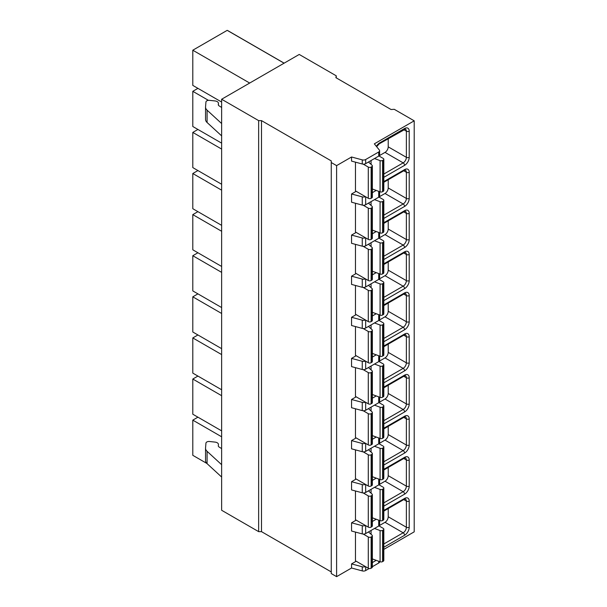 <?xml version="1.0" encoding="UTF-8"?>
<svg xmlns="http://www.w3.org/2000/svg" width="607" height="607" viewBox="0 0 607 607"><rect width="100%" height="100%" fill="white"/><g stroke="black" fill="none" stroke-linecap="round" stroke-linejoin="round"><path stroke-width="0.91" d="M336.248 77.871L336.248 75.814L299.228 54.448L221.631 99.245L221.631 510.267L258.65 531.641L261.496 531.641L331.263 571.923M221.631 99.245L258.65 120.618L261.496 120.618L331.263 160.901L331.263 573.569L336.604 576.65L351.552 568.015L362.258 570.899A3.02 1.745 0 0 0 365.672 570.557L369.185 568.524M372.357 566.695L378.722 563.015A3.02 1.745 0 0 0 379.61 561.786L379.61 561.589M383.821 549.388L414.202 531.846L414.202 120.823L394.269 109.313L391.067 109.518L335.891 77.666L336.248 75.814M351.552 568.015L351.552 563.911L356.18 561.24M336.604 576.65L336.604 165.628L351.552 156.993L362.258 159.876A3.02 1.745 0 0 0 365.672 159.527L378.722 151.993A3.02 1.745 0 0 0 379.61 150.764A3.02 1.745 0 0 0 379.329 150.02L374.337 143.844L414.202 120.823M379.61 150.764L379.61 154.868A3.02 1.745 0 0 1 378.722 156.105L365.672 163.64A3.02 1.745 0 0 1 362.258 163.989L351.552 161.105L351.552 156.993M379.61 479.378L379.61 483.688A3.02 1.745 0 0 1 378.722 484.925L365.672 492.459A3.02 1.745 0 0 1 362.258 492.808L351.552 489.925L351.552 481.7L356.18 479.029M379.61 438.277L379.61 442.586A3.02 1.745 0 0 1 378.722 443.823L365.672 451.358A3.02 1.745 0 0 1 362.258 451.707L351.552 448.823L351.552 440.599L356.18 437.928M379.61 397.175L379.61 401.485A3.02 1.745 0 0 1 378.722 402.714L365.672 410.256A3.02 1.745 0 0 1 362.258 410.605L351.552 407.722L351.552 399.497L356.18 396.826M379.61 356.074L379.61 360.383A3.02 1.745 0 0 1 378.722 361.613L365.672 369.155A3.02 1.745 0 0 1 362.258 369.496L351.552 366.613L351.552 358.396L356.18 355.725M379.61 314.972L379.61 319.282A3.02 1.745 0 0 1 378.722 320.511L365.672 328.046A3.02 1.745 0 0 1 362.258 328.395L351.552 325.511L351.552 317.294L356.18 314.623M379.61 273.871L379.61 278.181A3.02 1.745 0 0 1 378.722 279.41L365.672 286.944A3.02 1.745 0 0 1 362.258 287.293L351.552 284.41L351.552 276.193L356.18 273.522M379.61 232.769L379.61 237.071A3.02 1.745 0 0 1 378.722 238.308L365.672 245.843A3.02 1.745 0 0 1 362.258 246.192L351.552 243.308L351.552 235.091L356.18 232.42M379.61 191.668L379.61 195.97A3.02 1.745 0 0 1 378.722 197.207L365.672 204.741A3.02 1.745 0 0 1 362.258 205.09L351.552 202.207L351.552 193.99L356.18 191.311M363.221 164.14L368.282 167.062L368.282 198.299L355.467 190.901L355.467 162.16M363.221 205.242L368.282 208.163L368.282 239.401L355.467 232.003L355.467 203.262M363.221 246.343L368.282 249.272L368.282 280.51L355.467 273.112L355.467 244.363M363.221 287.445L368.282 290.374L368.282 321.611L355.467 314.214L355.467 285.465M363.221 328.554L368.282 331.475L368.282 362.713L355.467 355.315L355.467 326.566M363.221 369.655L368.282 372.577L368.282 403.814L355.467 396.417L355.467 367.667M363.221 410.757L368.282 413.678L368.282 444.916L355.467 437.518L355.467 408.777M363.221 451.858L368.282 454.78L368.282 486.017L355.467 478.619L355.467 449.878M363.221 492.96L368.282 495.881L368.282 527.119L355.467 519.721L355.467 490.98M379.61 520.487L379.61 524.789A3.02 1.745 0 0 1 378.722 526.026L365.672 533.561A3.02 1.745 0 0 1 362.258 533.91L351.552 531.026L351.552 522.809L356.18 520.131M363.221 534.061L368.282 536.983L368.282 568.22L355.467 560.822L355.467 532.081M351.552 193.99L362.258 196.865A3.02 1.745 0 0 0 365.422 196.653M351.552 235.091L362.258 237.974A3.02 1.745 0 0 0 365.422 237.754M351.552 276.193L362.258 279.076A3.02 1.745 0 0 0 365.422 278.856M351.552 317.294L362.258 320.177A3.02 1.745 0 0 0 365.422 319.957M351.552 358.396L362.258 361.279A3.02 1.745 0 0 0 365.422 361.059M351.552 399.497L362.258 402.38A3.02 1.745 0 0 0 365.422 402.16M351.552 440.599L362.258 443.482A3.02 1.745 0 0 0 365.422 443.262M351.552 481.7L362.258 484.583A3.02 1.745 0 0 0 365.422 484.371M351.552 522.809L362.258 525.685A3.02 1.745 0 0 0 365.422 525.472M351.552 563.911L362.258 566.794A3.02 1.745 0 0 0 365.422 566.574M331.263 162.539L336.604 165.628M372.357 192.662L376.234 190.423M372.357 233.763L376.234 231.525M372.357 274.865L376.234 272.626M372.357 315.966L376.234 313.728M372.357 357.068L376.234 354.837M372.357 398.177L376.234 395.939M372.357 439.278L376.234 437.04M372.357 480.38L376.234 478.141M372.357 521.481L376.234 519.243M372.357 562.583L376.234 560.344M261.496 531.641L261.496 120.618M258.65 531.641L258.65 120.618M374.496 158.548L380.088 160.605A2.011 1.161 0 0 0 382.6 160.445L383.237 160.073A2.011 1.161 0 0 0 383.821 159.254A2.011 1.161 0 0 0 383.237 158.435L378.95 155.961M368.282 167.062A2.011 1.161 0 0 0 371.135 167.062L371.772 166.697A2.011 1.161 0 0 0 372.357 165.87A2.011 1.161 0 0 0 372.045 165.248L368.479 162.016M368.282 198.299A2.011 1.161 0 0 0 371.135 198.299L371.772 197.935A2.011 1.161 0 0 0 372.357 197.108L372.357 165.87M372.357 188.997L380.088 191.842A2.011 1.161 0 0 0 382.6 191.683L383.237 191.311A2.011 1.161 0 0 0 383.821 190.492L383.821 159.254M379.2 155.749L385.013 152.395A4.53 2.618 120 0 0 388.214 146.841L388.214 138.646M374.496 199.65L380.088 201.706A2.011 1.161 0 0 0 382.6 201.547L383.237 201.183A2.011 1.161 0 0 0 383.821 200.356A2.011 1.161 0 0 0 383.237 199.536L378.95 197.063M368.282 208.163A2.011 1.161 0 0 0 371.135 208.163L371.772 207.799A2.011 1.161 0 0 0 372.357 206.979A2.011 1.161 0 0 0 372.045 206.35L368.479 203.117M368.282 239.401A2.011 1.161 0 0 0 371.135 239.401L371.772 239.037A2.011 1.161 0 0 0 372.357 238.217L372.357 206.979M372.357 230.106L380.088 232.944A2.011 1.161 0 0 0 382.6 232.785L383.237 232.42A2.011 1.161 0 0 0 383.821 231.593L383.821 200.356M379.2 196.85L385.013 193.496A4.53 2.618 120 0 0 388.214 187.942L388.214 179.748M374.496 240.751L380.088 242.808A2.011 1.161 0 0 0 382.6 242.648L383.237 242.284A2.011 1.161 0 0 0 383.821 241.457A2.011 1.161 0 0 0 383.237 240.638L378.95 238.164M368.282 249.272A2.011 1.161 0 0 0 371.135 249.272L371.772 248.9A2.011 1.161 0 0 0 372.357 248.081A2.011 1.161 0 0 0 372.045 247.451L368.479 244.219M368.282 280.51A2.011 1.161 0 0 0 371.135 280.51L371.772 280.138A2.011 1.161 0 0 0 372.357 279.319L372.357 248.081M372.357 271.208L380.088 274.045A2.011 1.161 0 0 0 382.6 273.886L383.237 273.522A2.011 1.161 0 0 0 383.821 272.695L383.821 241.457M379.2 237.952L385.013 234.598A4.53 2.618 120 0 0 388.214 229.044L388.214 220.849M374.496 281.853L380.088 283.909A2.011 1.161 0 0 0 382.6 283.75L383.237 283.386A2.011 1.161 0 0 0 383.821 282.558A2.011 1.161 0 0 0 383.237 281.739L378.95 279.266M368.282 290.374A2.011 1.161 0 0 0 371.135 290.374L371.772 290.002A2.011 1.161 0 0 0 372.357 289.182A2.011 1.161 0 0 0 372.045 288.56L368.479 285.328M368.282 321.611A2.011 1.161 0 0 0 371.135 321.611L371.772 321.24A2.011 1.161 0 0 0 372.357 320.42L372.357 289.182M372.357 312.309L380.088 315.147A2.011 1.161 0 0 0 382.6 314.987L383.237 314.623A2.011 1.161 0 0 0 383.821 313.796L383.821 282.558M379.2 279.053L385.013 275.699A4.53 2.618 120 0 0 388.214 270.153L388.214 261.951M374.496 322.954L380.088 325.011A2.011 1.161 0 0 0 382.6 324.851L383.237 324.487A2.011 1.161 0 0 0 383.821 323.668A2.011 1.161 0 0 0 383.237 322.841L378.95 320.367M368.282 331.475A2.011 1.161 0 0 0 371.135 331.475L371.772 331.103A2.011 1.161 0 0 0 372.357 330.284A2.011 1.161 0 0 0 372.045 329.662L368.479 326.429M368.282 362.713A2.011 1.161 0 0 0 371.135 362.713L371.772 362.341A2.011 1.161 0 0 0 372.357 361.522L372.357 330.284M372.357 353.411L380.088 356.248A2.011 1.161 0 0 0 382.6 356.089L383.237 355.725A2.011 1.161 0 0 0 383.821 354.905L383.821 323.668M379.2 320.155L385.013 316.801A4.53 2.618 120 0 0 388.214 311.254L388.214 303.052M374.496 364.056L380.088 366.12A2.011 1.161 0 0 0 382.6 365.96L383.237 365.589A2.011 1.161 0 0 0 383.821 364.769A2.011 1.161 0 0 0 383.237 363.942L378.95 361.469M368.282 372.577A2.011 1.161 0 0 0 371.135 372.577L371.772 372.205A2.011 1.161 0 0 0 372.357 371.385A2.011 1.161 0 0 0 372.045 370.763L368.479 367.531M368.282 403.814A2.011 1.161 0 0 0 371.135 403.814L371.772 403.443A2.011 1.161 0 0 0 372.357 402.623L372.357 371.385M372.357 394.512L380.088 397.357A2.011 1.161 0 0 0 382.6 397.198L383.237 396.826A2.011 1.161 0 0 0 383.821 396.007L383.821 364.769M379.2 361.256L385.013 357.902A4.53 2.618 120 0 0 388.214 352.356L388.214 344.154M374.496 405.165L380.088 407.221A2.011 1.161 0 0 0 382.6 407.062L383.237 406.69A2.011 1.161 0 0 0 383.821 405.871A2.011 1.161 0 0 0 383.237 405.051L378.95 402.57M368.282 413.678A2.011 1.161 0 0 0 371.135 413.678L371.772 413.314A2.011 1.161 0 0 0 372.357 412.487A2.011 1.161 0 0 0 372.045 411.865L368.479 408.632M368.282 444.916A2.011 1.161 0 0 0 371.135 444.916L371.772 444.552A2.011 1.161 0 0 0 372.357 443.725L372.357 412.487M372.357 435.614L380.088 438.459A2.011 1.161 0 0 0 382.6 438.3L383.237 437.928A2.011 1.161 0 0 0 383.821 437.108L383.821 405.871M379.2 402.365L385.013 399.004A4.53 2.618 120 0 0 388.214 393.457L388.214 385.263M374.496 446.266L380.088 448.323A2.011 1.161 0 0 0 382.6 448.163L383.237 447.791A2.011 1.161 0 0 0 383.821 446.972A2.011 1.161 0 0 0 383.237 446.153L378.95 443.679M368.282 454.78A2.011 1.161 0 0 0 371.135 454.78L371.772 454.415A2.011 1.161 0 0 0 372.357 453.588A2.011 1.161 0 0 0 372.045 452.966L368.479 449.734M368.282 486.017A2.011 1.161 0 0 0 371.135 486.017L371.772 485.653A2.011 1.161 0 0 0 372.357 484.826L372.357 453.588M372.357 476.715L380.088 479.56A2.011 1.161 0 0 0 382.6 479.401L383.237 479.029A2.011 1.161 0 0 0 383.821 478.21L383.821 446.972M379.2 443.467L385.013 440.105A4.53 2.618 120 0 0 388.214 434.559L388.214 426.364M374.496 487.368L380.088 489.424A2.011 1.161 0 0 0 382.6 489.265L383.237 488.893A2.011 1.161 0 0 0 383.821 488.074A2.011 1.161 0 0 0 383.237 487.254L378.95 484.781M368.282 495.881A2.011 1.161 0 0 0 371.135 495.881L371.772 495.517A2.011 1.161 0 0 0 372.357 494.69A2.011 1.161 0 0 0 372.045 494.068L368.479 490.835M368.282 527.119A2.011 1.161 0 0 0 371.135 527.119L371.772 526.755A2.011 1.161 0 0 0 372.357 525.935L372.357 494.69M372.357 517.817L380.088 520.662A2.011 1.161 0 0 0 382.6 520.503L383.237 520.131A2.011 1.161 0 0 0 383.821 519.311L383.821 488.074M379.2 484.568L385.013 481.214A4.53 2.618 120 0 0 388.214 475.66L388.214 467.466M374.496 528.469L380.088 530.526A2.011 1.161 0 0 0 382.6 530.366L383.237 530.002A2.011 1.161 0 0 0 383.821 529.175A2.011 1.161 0 0 0 383.237 528.356L378.95 525.882M368.282 536.983A2.011 1.161 0 0 0 371.135 536.983L371.772 536.618A2.011 1.161 0 0 0 372.357 535.799A2.011 1.161 0 0 0 372.045 535.169L368.479 531.937M368.282 568.22A2.011 1.161 0 0 0 371.135 568.22L371.772 567.856A2.011 1.161 0 0 0 372.357 567.037L372.357 535.799M372.357 558.926L380.088 561.763A2.011 1.161 0 0 0 382.6 561.604L383.237 561.24A2.011 1.161 0 0 0 383.821 560.413L383.821 529.175M379.2 525.67L385.013 522.316A4.53 2.618 120 0 0 388.214 516.762L388.214 508.567M206.866 463.437L192.798 455.318L192.798 420.135L221.631 436.782M221.631 395.681L192.798 379.034L192.798 414.217L221.631 430.864M221.631 354.571L192.798 337.932L192.798 373.115L221.631 389.762M221.631 313.47L192.798 296.823L192.798 332.006L221.631 348.653M221.631 272.368L192.798 255.722L192.798 290.905L221.631 307.552M221.631 231.267L192.798 214.62L192.798 249.803L221.631 266.45M221.631 190.166L192.798 173.519L192.798 208.702L221.631 225.349M221.631 149.064L192.798 132.417L192.798 167.6L221.631 184.247M208.444 100.352L192.798 91.316L192.798 126.499L221.631 143.146M249.682 83.053L192.798 50.214L192.798 85.397L221.631 102.044M192.798 420.135L197.92 417.176M192.798 379.034L197.92 376.074M192.798 337.932L197.92 334.973M192.798 296.823L197.92 293.864M192.798 255.722L197.92 252.762M192.798 214.62L197.92 211.661M192.798 173.519L197.92 170.559M192.798 132.417L197.92 129.458M192.798 91.316L197.92 88.356M192.798 50.214L227.2 30.35L284.084 63.189M227.2 30.35A28.696 16.564 -60 0 1 228.149 30.828L284.137 63.158M221.631 107.439L219.112 105.884A3.02 1.745 180 0 1 218.3 104.692A3.02 1.745 180 0 1 218.308 104.571L218.437 103.516A4.226 2.443 0 0 0 218.452 103.342A4.226 2.443 0 0 0 214.999 100.944L209.514 100.352A3.02 1.745 0 0 0 205.948 101.984L205.545 106.794A10.069 5.812 0 0 0 205.538 107.075A10.069 5.812 0 0 0 207.078 110.163L221.631 123.54M205.545 119.124A10.069 5.812 0 0 0 205.538 119.404A10.069 5.812 0 0 0 207.078 122.493L221.631 135.869M221.631 477.026L207.078 463.642A10.069 5.812 180 0 1 205.538 460.554L205.538 448.224A10.069 5.812 180 0 1 205.545 447.943L205.948 443.133A3.02 1.745 180 0 1 209.514 441.501L214.999 442.093A4.226 2.443 180 0 1 218.452 444.491A4.226 2.443 180 0 1 218.437 444.665L218.308 445.72A3.02 1.745 0 0 0 218.3 445.842A3.02 1.745 0 0 0 219.112 447.033L221.631 448.588M221.631 464.689L207.078 451.312A10.069 5.812 180 0 1 205.538 448.224M376.386 146.378A6.54 3.779 -60 0 1 379.671 142.895L404.588 128.509A6.54 3.779 -60 0 1 409.217 131.18L409.217 157.327A6.54 3.779 -60 0 1 404.588 165.339L383.821 177.327M383.821 181.607L404.588 169.611A6.54 3.779 -60 0 1 409.217 172.282L409.217 198.428A6.54 3.779 -60 0 1 404.588 206.441L383.821 218.429M383.821 222.708L404.588 210.712A6.54 3.779 -60 0 1 409.217 213.391L409.217 239.53A6.54 3.779 -60 0 1 404.588 247.542L383.821 259.53M383.821 263.81L404.588 251.822A6.54 3.779 -60 0 1 409.217 254.492L409.217 280.631A6.54 3.779 -60 0 1 404.588 288.644L383.821 300.64M383.821 304.911L404.588 292.923A6.54 3.779 -60 0 1 409.217 295.594L409.217 321.733A6.54 3.779 -60 0 1 404.588 329.745L383.821 341.741M383.821 346.013L404.588 334.025A6.54 3.779 -60 0 1 409.217 336.695L409.217 362.834A6.54 3.779 -60 0 1 404.588 370.854L383.821 382.842M383.821 387.114L404.588 375.126A6.54 3.779 -60 0 1 409.217 377.797L409.217 403.936A6.54 3.779 -60 0 1 404.588 411.956L383.821 423.944M383.821 428.216L404.588 416.227A6.54 3.779 -60 0 1 409.217 418.898L409.217 445.037A6.54 3.779 -60 0 1 404.588 453.057L383.821 465.045M383.821 469.317L404.588 457.329A6.54 3.779 -60 0 1 409.217 460L409.217 486.146A6.54 3.779 -60 0 1 404.588 494.159L383.821 506.147M383.821 510.426L404.588 498.43A6.54 3.779 -60 0 1 409.217 501.101L409.217 527.248A6.54 3.779 -60 0 1 404.588 535.26L383.821 547.248M362.258 163.989L362.258 159.876M362.258 205.09L362.258 196.865M362.258 246.192L362.258 237.974M362.258 287.293L362.258 279.076M362.258 328.395L362.258 320.177M362.258 369.496L362.258 361.279M362.258 410.605L362.258 402.38M362.258 451.707L362.258 443.482M362.258 492.808L362.258 484.583M362.258 533.91L362.258 525.685M362.258 570.899L362.258 566.794M365.672 163.64L365.672 159.527M365.672 204.741L365.672 196.797M365.672 245.843L365.672 237.898M365.672 286.944L365.672 279M365.672 328.046L365.672 320.101M365.672 369.155L365.672 361.203M365.672 410.256L365.672 402.304M365.672 451.358L365.672 443.406M365.672 492.459L365.672 484.515M365.672 533.561L365.672 525.616M365.672 570.557L365.672 566.718M378.722 156.105L378.722 151.993M378.722 197.207L378.722 191.342M378.722 238.308L378.722 232.443M378.722 279.41L378.722 273.545M378.722 320.511L378.722 314.646M378.722 361.613L378.722 355.748M378.722 402.714L378.722 396.849M378.722 443.823L378.722 437.958M378.722 484.925L378.722 479.06M378.722 526.026L378.722 520.161M378.722 563.015L378.722 561.263M371.135 167.062L371.135 198.299M371.772 166.697L371.772 197.935M371.074 160.521L371.074 164.368M380.088 160.605L380.088 191.842M382.6 160.445L382.6 191.683M383.237 160.073L383.237 191.311M409.217 157.327A2.011 1.161 180 0 1 406.371 157.327A4.53 2.618 -60 0 1 403.169 162.873L383.821 174.042M404.588 165.339A2.011 1.161 -120 0 0 403.169 162.873L385.013 152.395M379.671 142.895A2.011 1.161 60 0 1 379.261 143.821L405.43 129.109A4.53 2.618 -60 0 1 406.371 131.18L406.371 157.327L388.214 146.841M404.588 128.509A2.011 1.161 60 0 1 404.171 129.435M409.217 131.18A2.011 1.161 180 0 1 406.371 131.18L403.754 129.67M371.135 208.163L371.135 239.401M371.772 207.799L371.772 239.037M371.074 201.623L371.074 205.47M380.088 201.706L380.088 232.944M382.6 201.547L382.6 232.785M383.237 201.183L383.237 232.42M409.217 198.428A2.011 1.161 180 0 1 406.371 198.428A4.53 2.618 -60 0 1 403.169 203.975L383.821 215.144M404.588 206.441A2.011 1.161 -120 0 0 403.169 203.975L385.013 193.496M404.588 169.611A2.011 1.161 60 0 1 404.171 170.537L405.43 170.21A4.53 2.618 -60 0 1 406.371 172.282L406.371 198.428L388.214 187.942M409.217 172.282A2.011 1.161 180 0 1 406.371 172.282L403.754 170.772M371.135 249.272L371.135 280.51M371.772 248.9L371.772 280.138M371.074 242.732L371.074 246.571M380.088 242.808L380.088 274.045M382.6 242.648L382.6 273.886M383.237 242.284L383.237 273.522M409.217 239.53A2.011 1.161 180 0 1 406.371 239.53A4.53 2.618 -60 0 1 403.169 245.076L383.821 256.245M404.588 247.542A2.011 1.161 -120 0 0 403.169 245.076L385.013 234.598M404.588 210.712A2.011 1.161 60 0 1 404.171 211.638L405.43 211.312A4.53 2.618 -60 0 1 406.371 213.391L406.371 239.53L388.214 229.044M409.217 213.391A2.011 1.161 180 0 1 406.371 213.391L403.754 211.881M371.135 290.374L371.135 321.611M371.772 290.002L371.772 321.24M371.074 283.833L371.074 287.672M380.088 283.909L380.088 315.147M382.6 283.75L382.6 314.987M383.237 283.386L383.237 314.623M409.217 280.631A2.011 1.161 180 0 1 406.371 280.631A4.53 2.618 -60 0 1 403.169 286.178L383.821 297.347M404.588 288.644A2.011 1.161 -120 0 0 403.169 286.178L385.013 275.699M404.588 251.822A2.011 1.161 60 0 1 404.171 252.74L405.43 252.413A4.53 2.618 -60 0 1 406.371 254.492L406.371 280.631L388.214 270.153M409.217 254.492A2.011 1.161 180 0 1 406.371 254.492L403.754 252.982M371.135 331.475L371.135 362.713M371.772 331.103L371.772 362.341M371.074 324.935L371.074 328.774M380.088 325.011L380.088 356.248M382.6 324.851L382.6 356.089M383.237 324.487L383.237 355.725M409.217 321.733A2.011 1.161 180 0 1 406.371 321.733A4.53 2.618 -60 0 1 403.169 327.279L383.821 338.448M404.588 329.745A2.011 1.161 -120 0 0 403.169 327.279L385.013 316.801M404.588 292.923A2.011 1.161 60 0 1 404.171 293.841L405.43 293.515A4.53 2.618 -60 0 1 406.371 295.594L406.371 321.733L388.214 311.254M409.217 295.594A2.011 1.161 180 0 1 406.371 295.594L403.754 294.084M371.135 372.577L371.135 403.814M371.772 372.205L371.772 403.443M371.074 366.036L371.074 369.875M380.088 366.12L380.088 397.357M382.6 365.96L382.6 397.198M383.237 365.589L383.237 396.826M409.217 362.834A2.011 1.161 180 0 1 406.371 362.834A4.53 2.618 -60 0 1 403.169 368.381L383.821 379.55M404.588 370.854A2.011 1.161 -120 0 0 403.169 368.381L385.013 357.902M404.588 334.025A2.011 1.161 60 0 1 404.171 334.943L405.43 334.624A4.53 2.618 -60 0 1 406.371 336.695L406.371 362.834L388.214 352.356M409.217 336.695A2.011 1.161 180 0 1 406.371 336.695L403.754 335.185M371.135 413.678L371.135 444.916M371.772 413.314L371.772 444.552M371.074 407.138L371.074 410.985M380.088 407.221L380.088 438.459M382.6 407.062L382.6 438.3M383.237 406.69L383.237 437.928M409.217 403.936A2.011 1.161 180 0 1 406.371 403.936A4.53 2.618 -60 0 1 403.169 409.49L383.821 420.659M404.588 411.956A2.011 1.161 -120 0 0 403.169 409.49L385.013 399.004M404.588 375.126A2.011 1.161 60 0 1 404.171 376.044L405.43 375.725A4.53 2.618 -60 0 1 406.371 377.797L406.371 403.936L388.214 393.457M409.217 377.797A2.011 1.161 180 0 1 406.371 377.797L403.754 376.287M371.135 454.78L371.135 486.017M371.772 454.415L371.772 485.653M371.074 448.239L371.074 452.086M380.088 448.323L380.088 479.56M382.6 448.163L382.6 479.401M383.237 447.791L383.237 479.029M409.217 445.037A2.011 1.161 180 0 1 406.371 445.037A4.53 2.618 -60 0 1 403.169 450.591L383.821 461.76M404.588 453.057A2.011 1.161 -120 0 0 403.169 450.591L385.013 440.105M404.588 416.227A2.011 1.161 60 0 1 404.171 417.153L405.43 416.827A4.53 2.618 -60 0 1 406.371 418.898L406.371 445.037L388.214 434.559M409.217 418.898A2.011 1.161 180 0 1 406.371 418.898L403.754 417.388M371.135 495.881L371.135 527.119M371.772 495.517L371.772 526.755M371.074 489.341L371.074 493.188M380.088 489.424L380.088 520.662M382.6 489.265L382.6 520.503M383.237 488.893L383.237 520.131M409.217 486.146A2.011 1.161 180 0 1 406.371 486.146A4.53 2.618 -60 0 1 403.169 491.693L383.821 502.862M404.588 494.159A2.011 1.161 -120 0 0 403.169 491.693L385.013 481.214M404.588 457.329A2.011 1.161 60 0 1 404.171 458.255L405.43 457.928A4.53 2.618 -60 0 1 406.371 460L406.371 486.146L388.214 475.66M409.217 460A2.011 1.161 180 0 1 406.371 460L403.754 458.49M371.135 536.983L371.135 568.22M371.772 536.618L371.772 567.856M371.074 530.442L371.074 534.289M380.088 530.526L380.088 561.763M382.6 530.366L382.6 561.604M383.237 530.002L383.237 561.24M409.217 527.248A2.011 1.161 180 0 1 406.371 527.248A4.53 2.618 -60 0 1 403.169 532.794L383.821 543.963M404.588 535.26A2.011 1.161 -120 0 0 403.169 532.794L385.013 522.316M404.588 498.43A2.011 1.161 60 0 1 404.171 499.356L405.43 499.03A4.53 2.618 -60 0 1 406.371 501.101L406.371 527.248L388.214 516.762M409.217 501.101A2.011 1.161 180 0 1 406.371 501.101L403.754 499.599M218.437 103.516L218.437 105.216M207.078 110.163L207.078 122.493M207.078 463.642L207.078 451.312M376.636 146.689L379.261 143.821M383.821 182.282L404.171 170.537M383.821 223.384L404.171 211.638M383.821 264.493L404.171 252.74M383.821 305.594L404.171 293.841M383.821 346.696L404.171 334.943M383.821 387.797L404.171 376.044M383.821 428.899L404.171 417.153M383.821 470L404.171 458.255M383.821 511.102L404.171 499.356M218.452 105.239L218.452 103.342M205.538 119.404L205.538 107.075"/></g></svg>
